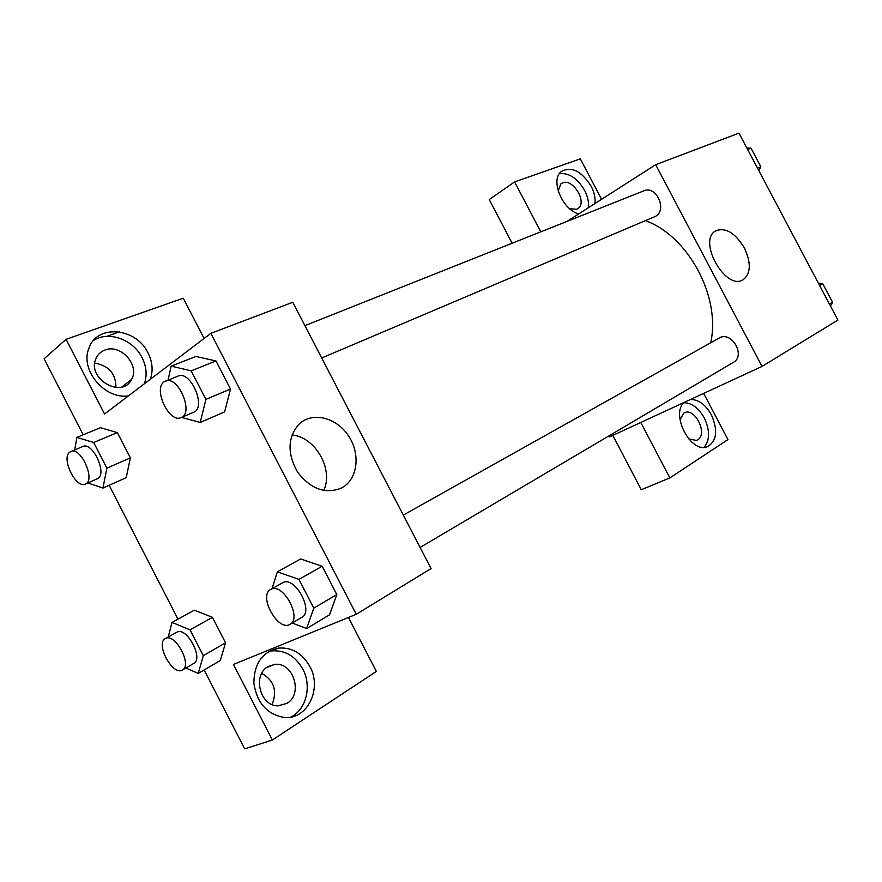 <?xml version="1.0" encoding="UTF-8"?>
<svg xmlns="http://www.w3.org/2000/svg" width="882" height="882" viewBox="0 0 882 882"><rect width="100%" height="100%" fill="white"/><g stroke="black" fill="none" stroke-linecap="round" stroke-linejoin="round"><path stroke-width="1.32" d="M567.027 221.393L655.668 164.714L738.984 133.127L837.9 320.067L762.026 366.416L609.638 436.877L609.076 435.807M690.441 399.524C698.489 399.392 705.479 404.485 711.388 414.816C718.213 430.637 716.823 441.298 707.21 446.81C690.727 453.734 670.155 413.901 684.245 402.379M703.671 393.405L727.959 439.589L669.857 477.901L640.784 422.478M704.123 447.35C709.977 440.096 710.032 430.306 704.288 417.98C698.588 407.969 691.786 402.898 683.881 402.743M680 419.81L683.737 413.107L684.719 412.622C695.281 407.727 707.97 434.109 697.761 439.798L696.427 440.449L688.61 438.828M669.857 477.901L641.269 489.742L612.814 435.41M744.386 247.941C751.365 263.112 750.891 273.751 742.964 279.859C725.456 290.906 697.309 240.521 715.611 230.886C725.522 227.06 735.114 232.749 744.386 247.941M655.668 164.714L762.026 366.416M578.68 213.951C562.242 209.651 550.048 179.829 561.25 171.538C571.437 166.081 581.392 170.943 591.127 186.146C594.27 192.265 595.537 198.064 594.942 203.544M601.579 199.299L580.301 158.848L514.603 181.901L540.787 231.834M588.404 207.733C589.011 202.265 587.765 196.488 584.634 190.402C577.445 178.296 569.033 172.707 559.409 173.622M558.196 190.997L560.864 183.908L562.738 182.817C573.013 178.285 587.412 202.121 578.206 208.395L576.652 209.288L569.64 208.67M514.603 181.901L489.245 199.564L512.122 243.234M321.698 357.982L655.569 216.322C667.531 210.004 656.23 185.099 643.959 190.799L304.907 325.645M420.097 547.457L733.416 362.348C745.929 355.821 731.828 330.904 719.569 337.817L403.306 515.11M710.716 342.756C720.969 296.969 688.555 236.398 645.569 220.665M204.095 338.456L183.269 298.193L66.084 339.327L104.539 414.011L210.864 333.33L292.78 302.272L431.077 568.581L356.262 614.28L233.454 664.444L272.362 740.02L244.689 748.873L204.128 669.978M272.086 704.531C277.488 690.827 274.048 680.441 261.745 673.385M115.939 387.54C115.928 373.803 108.872 365.655 94.782 363.119M66.084 339.327L44.1 358.776L83.195 434.804M109.159 485.287L177.988 619.153M119.412 331.841L106.777 336.362M268.029 666.616L274.688 664.4C293.21 661.643 303.485 693.913 286.981 703.384L277.951 705.854C259.97 706.217 252.197 674.995 268.029 666.616M290.773 717.11C306.319 709.69 311.996 686.042 302.824 669.151C295.294 655.976 284.864 649.891 271.535 650.916L268.867 651.423M309.869 666.494C322.481 688.82 307.234 720.23 283.982 717.43C266.948 714.244 256.905 702.833 253.862 683.23C254.049 663.683 262.241 651.974 278.436 648.105C291.821 647.101 302.294 653.231 309.869 666.494M104.881 350.077C120.558 343.451 140.249 365.38 131.484 379.525C122.157 399.193 86.645 378.808 95.895 358.709C97.659 354.564 100.658 351.686 104.881 350.077M144.317 383.813C147.294 375.379 146.555 366.68 142.101 357.706C133.314 339.592 108.574 330.485 93.536 340.43M128.463 395.853C104.837 399.656 79.843 370.043 88.828 348.533C96.645 323.76 136.291 327.542 148.055 353.009C152.531 362.039 153.281 370.793 150.315 379.271M348.445 617.477L376.36 671.445L272.362 740.02M168.242 636.991L172.012 622.416L194.393 610.179L212.441 617.345L225.549 642.802L220.302 660.508L198.241 673.429L185.881 668.005M271.998 588.735L277.378 571.801L300.641 558.967L322.173 566.255L336.814 594.556L329.548 614.853M195.903 356.482L215.98 360.958L230.511 389.05L224.634 411.938M74.705 449.875L76.899 437.384L100.471 427.693L117.339 432.632L130.36 457.912L126.236 477.713M210.864 333.33L356.262 614.28M341.389 488.077C325.304 494.405 310.685 489.069 297.532 472.079C287.025 453.194 287.587 437.13 299.23 423.922C312.603 411.387 336.593 417.55 348.522 435.862C360.76 453.943 357.794 479.279 341.863 487.823L341.389 488.077M323.716 490.491C333.837 469.334 315.403 437.053 291.975 434.947M168.065 380.065L171.152 366.129L191.162 370.837L205.903 399.37L200.236 422.445L181.527 417.418M181.086 417.594L193.599 412.291C206.862 407.826 190.688 369.966 178.087 376.085L164.052 381.884C152.895 389.05 169.388 423.592 181.086 417.594C194.316 413.162 177.988 375.015 165.441 381.112M200.236 422.445L224.612 411.916L230.511 389.05L215.98 360.958L191.162 370.837M171.152 366.129L195.936 356.46M205.903 399.37L230.511 389.05M277.378 571.801L298.932 579.375L313.794 608.128L306.682 628.535L292.196 623.023M290.079 624.269L301.809 617.345C314.213 611.237 294.963 575.803 282.957 582.605L270.697 589.463C257.875 595.637 278.227 632.262 290.079 624.269C302.438 618.205 283.045 582.484 271.094 589.253L270.697 589.463M306.682 628.535L329.515 614.831L336.814 594.556L322.173 566.255L298.932 579.375M313.794 608.128L336.814 594.556M76.899 437.384L93.679 442.488L106.876 468.133L102.951 488.055L87.748 482.961M85.334 484.031L97.229 478.805C107.968 475.111 92.897 441.309 82.809 446.501L69.854 452.047C60.726 457.802 75.885 489.102 85.334 484.031C96.017 480.37 80.813 446.336 70.792 451.507M102.951 488.055L126.214 477.68L130.36 457.912L117.339 432.632L93.679 442.488M106.876 468.133L130.36 457.912M172.012 622.416L190.038 629.836L203.323 655.657L198.241 673.429M182.442 669.989L193.731 663.451C203.874 658.656 186.719 626.54 177.017 632.14L165.353 638.59C154.967 643.441 172.894 676.428 182.442 669.989C192.541 665.237 175.264 632.89 165.629 638.447L165.353 638.59M190.038 629.836L212.441 617.345L225.549 642.802L220.28 660.486M203.323 655.657L225.549 642.802M746.822 147.933L751.023 148.187L760.846 166.753L758.873 170.722M747.66 149.521L751.023 148.187M757.517 168.153L760.846 166.753M818.375 283.166L822.741 283.706L832.608 302.361L830.491 306.065M819.598 285.47L822.741 283.706M829.499 304.191L832.608 302.361M684.079 412.908L684.719 412.622M577.247 209.012L578.206 208.395M266.684 667.542L274.688 664.4M278.436 648.105L271.535 650.916M121.848 386.989L131.484 379.525M341.863 487.823L341.268 488.143"/></g></svg>
